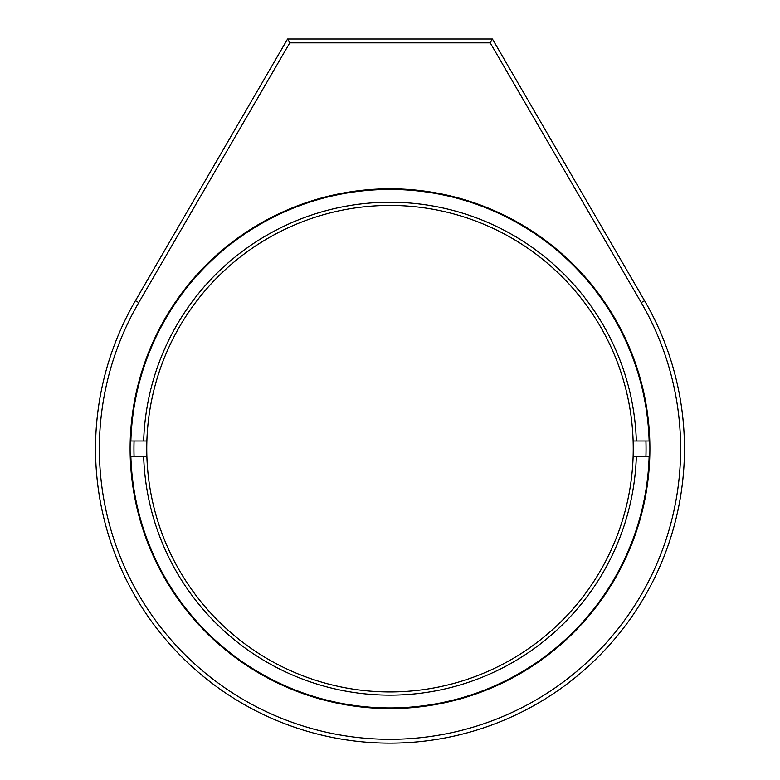 <?xml version="1.0" encoding="UTF-8"?>
<svg xmlns="http://www.w3.org/2000/svg" width="780" height="780" viewBox="0 0 780 780"><rect width="100%" height="100%" fill="white"/><g stroke="black" fill="none" stroke-linecap="round" stroke-linejoin="round"><path stroke-width="1.17" d="M130.104 448.685A259.896 259.896 0 0 1 390 188.789A259.896 259.896 0 0 1 649.896 448.685A259.896 259.896 0 0 1 390 708.581A259.896 259.896 0 0 1 130.104 448.685M645.938 456.368A256.055 256.055 0 0 0 645.938 441.002M134.062 441.002A256.055 256.055 0 0 0 134.062 456.368M490.21 42.841L289.79 42.841L138.752 302.611A290.618 290.618 0 0 0 390 739.303A290.618 290.618 0 0 0 641.248 302.611L490.21 42.841L492.424 39L644.563 300.68A294.46 294.46 0 0 1 390 743.145A294.46 294.46 0 0 1 135.437 300.68L287.576 39L492.424 39M289.79 42.841L287.576 39M130.221 456.368L146.874 456.368A243.253 243.253 0 0 1 146.874 441.002L130.221 441.002M649.779 441.002L633.126 441.002A243.253 243.253 0 0 0 390 205.432A243.253 243.253 0 0 0 146.874 441.002M633.126 441.002A243.253 243.253 0 0 1 633.126 456.368L649.779 456.368M130.864 456.368A259.252 259.252 0 0 0 390 707.938A259.252 259.252 0 0 0 649.135 456.368M636.334 456.368A246.451 246.451 0 0 1 390 695.136A246.451 246.451 0 0 1 143.666 456.368M146.874 456.368A243.253 243.253 0 0 0 390 691.938A243.253 243.253 0 0 0 633.126 456.368M649.135 441.002A259.252 259.252 0 0 0 390 189.433A259.252 259.252 0 0 0 130.864 441.002M143.666 441.002A246.451 246.451 0 0 1 390 202.234A246.451 246.451 0 0 1 636.334 441.002M644.563 300.68L641.248 302.611M135.437 300.68L138.752 302.611"/></g></svg>
